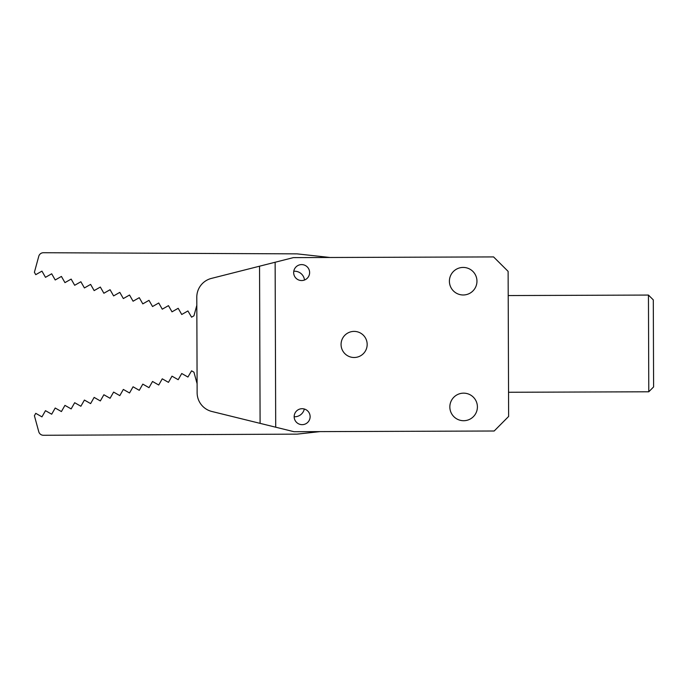 <?xml version="1.0" encoding="UTF-8"?>
<svg xmlns="http://www.w3.org/2000/svg" width="688" height="688" viewBox="0 0 688 688"><rect width="100%" height="100%" fill="white"/><g stroke="black" fill="none" stroke-linecap="round" stroke-linejoin="round"><path stroke-width="1.03" d="M293.664 272.611A7.981 7.981 0 0 1 305.61 265.654A7.981 7.981 0 0 1 305.653 279.474A7.981 7.981 0 0 1 293.664 272.611M294.163 416.713A7.981 7.981 0 0 1 302.118 408.706A7.981 7.981 0 0 1 310.125 416.653A7.981 7.981 0 0 1 302.17 424.659A7.981 7.981 0 0 1 294.163 416.713M449.84 406.978A13.786 13.786 0 0 1 470.472 394.972A13.786 13.786 0 0 1 470.558 418.846A13.786 13.786 0 0 1 449.84 406.978M449.402 281.254A13.786 13.786 0 0 1 470.033 269.249A13.786 13.786 0 0 1 470.119 293.114A13.786 13.786 0 0 1 449.402 281.254M341.067 344.499A13.055 13.055 0 0 1 360.607 333.121A13.055 13.055 0 0 1 360.684 355.73A13.055 13.055 0 0 1 341.067 344.499M275.707 427.205L293.974 431.703L494.173 431.006L508.63 416.446L508.122 271.373L493.571 256.916L293.372 257.622L211.379 278.416A19.341 19.341 0 0 0 196.794 297.233L197.129 392.762A19.341 19.341 0 0 0 211.844 411.476L275.707 427.205L275.131 262.248M330.111 257.493L297.07 253.863L43.456 252.72A4.833 4.833 0 0 0 38.769 256.28L34.4 272.293L35.759 274.667L41.951 271.132L45.485 277.324L51.686 273.79L55.221 279.982L61.413 276.438L64.956 282.63L71.148 279.096L74.682 285.288L80.874 281.753L84.418 287.945L90.61 284.402L94.144 290.603L100.336 287.059L103.879 293.251L110.071 289.717L113.606 295.909L119.807 292.374L123.341 298.566L129.533 295.023L133.076 301.215L139.268 297.68L142.803 303.872L148.995 300.338L152.538 306.53L158.73 302.987L162.265 309.179L168.465 305.644L172 311.836L178.192 308.301L181.735 314.493L187.927 310.95L191.574 317.177L193.947 315.818L196.82 305.3L197.095 383.689A17.406 17.406 0 0 1 197.009 383.379L193.947 372.182L191.574 370.823L187.927 377.05L181.735 373.507L178.192 379.699L172 376.164L168.465 382.356L162.265 378.821L158.73 385.013L152.538 381.47L148.995 387.662L142.803 384.128L139.268 390.32L133.076 386.785L129.533 392.977L123.341 389.434L119.807 395.626L113.606 392.091L110.071 398.283L103.879 394.749L100.336 400.941L94.144 397.397L90.61 403.598L84.418 400.055L80.874 406.247L74.682 402.712L71.148 408.904L64.956 405.37L61.413 411.562L55.221 408.018L51.686 414.21L45.485 410.676L41.951 416.868L35.759 413.333L34.4 415.707L38.769 431.72A4.833 4.833 0 0 0 43.456 435.28L297.07 434.137L320.066 431.608M648.449 295.066L653.299 299.882L653.6 386.931L648.784 391.782L648.449 295.066L508.208 295.556M304.32 409.007A9.916 9.916 0 0 1 294.163 416.765M304.492 280.033A9.916 9.916 0 0 0 293.776 271.261M260.098 423.361L259.548 266.196M648.784 391.782L508.544 392.272"/></g></svg>
